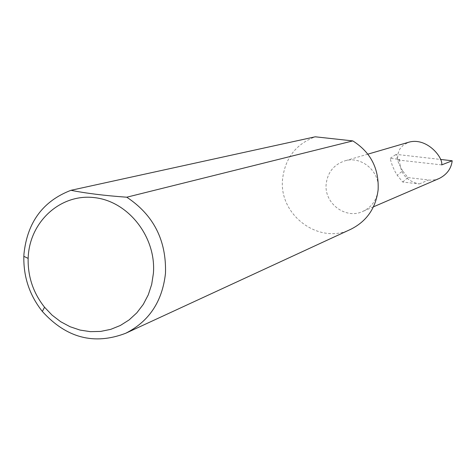 <?xml version="1.0" encoding="UTF-8"?>
<svg xmlns="http://www.w3.org/2000/svg" width="476" height="476" viewBox="0 0 476 476"><rect width="100%" height="100%" fill="white"/><g stroke="black" fill="none" stroke-linecap="round" stroke-linejoin="round"><path stroke-width="0.36" stroke-dasharray="2.38 1.78" d="M399.614 159.389C399.667 172.907 406.224 181.088 419.285 183.944L402.696 182.028L397.234 175.239L395.199 171.872L392.426 165.904L390.82 160.894L390.231 158.341L399.614 159.389L397.811 159.99L397.627 157.502L398.079 153.367L399.846 149L403.404 144.972L408.979 142.151M378.128 189.835C380.413 171.663 361.338 155.372 344.523 160.971C333.854 164.69 327.744 172.282 326.209 183.754C323.781 203.091 345.487 219.686 362.718 211.463C371.691 207.203 376.825 199.991 378.128 189.835M350.836 229.259C319.027 245.414 278.204 214.718 282.631 178.649C285.273 157.913 296.143 143.966 315.237 136.802M402.696 182.028L407.878 177.572L402.648 170.908L397.234 175.239M402.648 170.908L398.549 162.959L396.044 154.361L440.365 159.418M439.259 178.458L434.594 179.851L430.024 180.142L407.878 177.572M390.231 158.341L396.044 154.361M441.698 164.892L397.811 159.99M419.285 183.944L428.573 180.017M367.883 154.153L344.523 160.971M373.452 206.834L362.718 211.463"/><path stroke-width="0.71" d="M367.883 154.153L408.979 142.151C427.162 137.148 443.364 157.889 441.698 164.892L452.2 160.769C451.254 168.605 446.94 174.502 439.259 178.458L373.452 206.834M153.397 273.391C156.39 237.268 128.544 201.521 94.813 197.665C61.118 193.28 30.274 220.995 28.251 256.29L28.143 258.385C27.763 276.627 33.231 292.907 44.542 307.216L52.074 315.136L60.666 321.699L70.073 326.726L80.063 330.082L90.363 331.659L100.692 331.415L110.771 329.344L120.327 325.483L129.091 319.937L136.814 312.845L143.27 304.402L148.28 294.828L151.689 284.392L153.397 273.391M126.771 197.207C153.564 214.968 166.469 240.32 165.487 273.272C162.37 301.457 149.101 321.455 125.676 333.277C94.177 345.296 66.396 338.019 42.346 311.447C29.583 295.293 23.413 276.925 23.842 256.344L23.961 253.976C27.299 222.286 42.965 201.062 70.966 190.305C86.138 193.333 104.744 195.636 126.771 197.207L352.817 140.908C370.637 152.201 379.075 168.51 378.128 189.835C375.814 208.125 366.716 221.269 350.836 229.259L125.676 333.277M440.365 159.418L452.2 160.769M70.966 190.305L315.237 136.802L352.817 140.908M44.542 307.216L42.346 311.447M28.143 258.385L23.842 256.344"/></g></svg>
